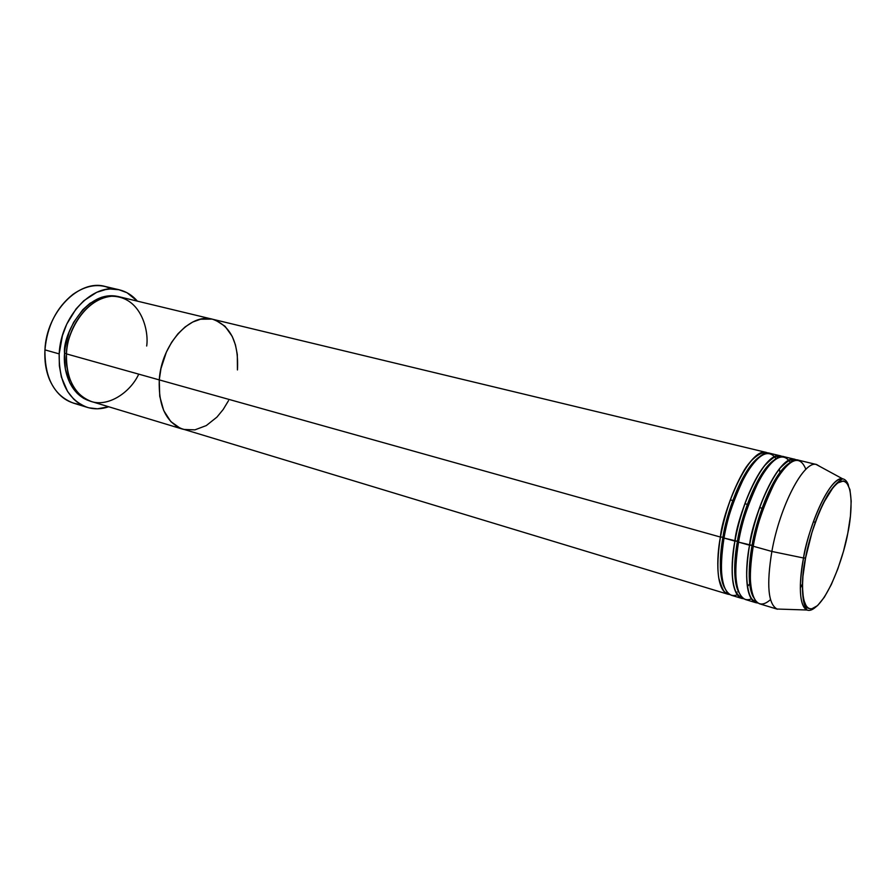 <?xml version="1.0" encoding="UTF-8"?>
<svg xmlns="http://www.w3.org/2000/svg" width="896" height="896" viewBox="0 0 896 896"><rect width="100%" height="100%" fill="white"/><g stroke="black" fill="none" stroke-linecap="round" stroke-linejoin="round"><path stroke-width="1.34" d="M80.685 404.466C66.931 403.178 56.605 395.035 49.694 380.016C45.92 371.045 44.33 360.998 44.946 349.877C44.666 378 54.163 395.741 73.427 403.122L87.427 407.411C68.242 400.053 58.822 382.211 59.181 353.886L44.946 349.877L59.181 353.886C60.726 315.717 93.43 282.195 119.336 289.822C126.336 291.547 132.35 295.322 137.39 301.146L126.986 292.712L118.888 289.722L110.186 289.005L105.694 289.531L96.69 292.331L83.765 300.754L76.07 308.907L66.741 324.15L62.406 335.698L59.181 353.886L59.36 365.837L61.376 377.048L67.603 391.507L73.606 399.022L77.067 402.035L84.706 406.437L88.816 407.803L97.395 408.811L108.718 406.762C101.438 409.248 94.338 409.461 87.427 407.411M66.494 353.506L64.546 353.36C62.306 335.474 86.52 288.299 119.056 296.755L109.704 295.77L101.718 297.248L89.981 303.307L82.779 309.702L73.685 322.235L69.138 332.058L65.094 347.973L64.546 353.36L66.494 353.506M146.675 346.013C149.094 330.456 140.862 296.363 111.63 296.229C81.76 299.309 65.923 337.378 66.461 353.898C66.102 379.154 74.491 395.046 91.616 401.587L182.773 429.184C166.23 422.766 158.402 406.336 159.264 379.893L66.461 353.898L159.264 379.893L159.734 396.278L163.722 410.581L170.789 421.546L180.208 428.254L727.933 594.227C717.886 589.411 715.378 570.349 720.406 537.051C722.165 513.218 749.269 443.778 768.118 453.096M183.736 429.453L194.914 429.856L206.293 425.578L216.922 417.122L223.171 409.506L228.514 400.658L223.171 409.506L216.922 417.122L206.293 425.578L194.914 429.856L183.736 429.453M237.44 369.936L237.306 354.446L235.446 344.904L232.221 336.392L225.042 326.278L215.544 320.141L225.042 326.278L232.221 336.392L235.446 344.904L237.306 354.446L237.44 369.936C238.874 342.653 230.608 325.752 212.621 319.245C190.344 312.491 161.347 344.322 159.264 379.893C161.347 344.322 190.344 312.491 212.621 319.245L766.405 452.458C752.909 447.272 727.866 491.938 720.406 537.051L159.264 379.893C158.402 406.336 166.23 422.766 182.773 429.184L176.859 426.53L170.789 421.546L163.722 410.581L159.734 396.278L159.264 379.893L720.406 537.051C716.43 556.898 715.221 593.04 729.725 594.541M211.994 319.099L200.592 319.211L192.774 322.011L185.125 326.917L177.968 333.76L171.629 342.294L166.354 352.162L160.966 368.558L159.264 379.893L160.966 368.558L166.354 352.162L171.629 342.294L177.968 333.76L185.125 326.917L192.774 322.011L200.592 319.211L211.994 319.099M112.034 288.96L105.09 286.451C79.072 278.813 46.368 311.998 44.946 349.877C47.141 326.032 56.47 307.53 72.934 294.381C86.486 284.917 99.523 283.114 112.034 288.96M90.686 401.285L83.597 398.339L77.246 393.422L69.765 382.782L65.374 369.018L64.546 353.36C63.022 367.752 68.51 394.8 90.686 401.285M212.587 319.245L120.008 296.968C96.936 290.114 67.872 319.962 66.461 353.898C65.341 367.416 69.294 390.074 87.192 399.829C105.56 409.606 130.2 393.053 138.723 374.136M724.069 537.723L722.938 537.197C725.57 517.306 741.373 467.858 760.491 456.131C741.373 467.858 725.57 517.306 722.938 537.197L720.462 537.029L722.938 537.197C720.126 552.742 718.222 576.262 724.685 588.067C718.222 576.262 720.126 552.742 722.938 537.197L724.069 537.723M777.706 475.53L777.829 477.142L777.706 475.53M779.352 468.776L779.89 472.438M776.126 458.73C768.309 447.955 757.691 454.16 744.262 477.333C733.13 500.875 726.387 521.114 724.013 538.059C718.95 571.402 721.414 590.475 731.405 595.28L741.866 598.45C732.054 593.69 729.725 574.582 734.888 541.106C736.77 517.138 763.918 447.093 782.286 456.523M743.691 598.752C729.411 597.475 730.834 561.086 734.888 541.106L737.43 541.251C740.13 521.158 756.269 470.758 775.141 459.413C756.269 470.758 740.13 521.158 737.43 541.251L724.013 538.059L734.888 541.106C742.515 495.757 767.368 450.733 780.562 455.862L769.933 453.309C756.504 448.134 731.517 492.89 724.013 538.059C719.253 559.866 719.219 601.978 737.677 594.664L737.24 594.854M790.328 462.459C782.869 451.27 772.419 457.341 758.979 480.682C747.802 504.504 740.992 524.989 738.539 542.125C733.342 575.646 735.616 594.776 745.371 599.514L755.955 602.717C746.379 598.024 744.251 578.85 749.549 545.205C751.554 521.091 778.747 450.43 796.622 459.995M757.803 603.008C743.781 601.966 745.416 565.331 749.549 545.205L752.091 545.362C754.858 525.067 771.344 473.682 789.947 462.728C771.344 473.682 754.858 525.067 752.091 545.362L738.539 542.125L749.549 545.205C757.344 499.61 782.006 454.238 794.875 459.312L784.123 456.725C771.019 451.606 746.211 496.709 738.539 542.125C733.667 564.166 733.432 606.782 751.789 598.718L751.318 598.942M805.862 469.347C799.826 454.25 789.634 458.293 775.286 481.477C763.235 506.341 755.888 527.934 753.234 546.235C747.902 579.936 749.997 599.11 759.506 603.792L777.403 609.213C768.197 604.621 766.349 585.368 771.859 551.454C766.438 584.629 768.118 603.826 776.91 609.034L806.938 610.008C809.312 610.994 812.112 610.12 815.349 607.376M847.795 533.232C844.794 551.174 831.275 594.742 815.427 607.32C799.982 616.683 800.912 578.57 805.571 558.018L803.522 557.995C799.971 575.299 797.485 605.293 806.938 610.008C799.546 605.282 798.403 587.944 803.522 557.995L771.859 551.454L753.234 546.235L771.859 551.454C779.923 505.501 804.294 459.57 816.659 464.554L820.03 466.558L816.144 464.453C803.634 460.667 779.811 506.206 771.859 551.454L803.522 557.995C810.936 517.194 831.846 475.776 842.554 478.789C826.997 477.49 805.997 537.186 803.522 557.995L805.571 558.018L812.078 532.011L818.619 513.699L823.435 503.048L833.179 487.379L837.726 482.944L843.629 480.928L846.742 482.675L849.946 489.642L851.189 501.11L850.438 516.051L847.795 533.232L843.483 551.298L837.85 568.859L831.32 584.573L824.365 597.184L817.566 605.595L811.462 609L808.058 608.25L806.613 606.939L803.488 599.402L802.424 586.891L802.95 576.285L805.571 558.018C808.494 538.675 824.107 490.694 839.832 481.645C854.56 476.526 851.995 514.763 847.795 533.232L847.795 533.232M749.661 583.811L747.477 586.555M730.318 499.878L733.947 500.83L730.318 499.878M744.867 503.709L748.53 504.672L744.867 503.709M759.584 507.584L763.291 508.57L759.584 507.584M800.307 588.022L802.334 584.192M813.366 521.763L815.248 522.267M816.659 464.554L798.482 460.174C785.691 455.123 761.074 500.584 753.234 546.235C747.309 570.685 748.787 618.778 770.504 599.614M848.478 485.318C847.179 481.443 845.208 479.259 842.554 478.789L816.144 464.453M752.091 545.362C749.112 561.355 746.939 585.872 753.435 597.274C746.939 585.872 749.112 561.355 752.091 545.362M737.43 541.251C734.53 557.021 732.502 581.034 738.976 592.648C732.502 581.034 734.53 557.021 737.43 541.251M749.347 580.048L750.266 578.704L749.347 580.048M737.094 592.043L735.974 592.749M105.09 286.451L119.314 289.822M779.822 472.528L779.968 473.861M764.176 453.186C764.68 451.091 751.43 456.03 742.638 472.998C732.502 491.019 725.11 512.355 720.462 537.029C717.606 553.84 717.08 567.661 718.883 578.48C722.154 588.963 724.651 593.634 726.365 592.469L727.496 592.67M779.374 457.083L778.378 456.747C777.202 458.181 778.176 451.528 764.142 466.155C752.304 480.984 740.085 512.131 734.944 541.083C731.002 564.85 731.338 581.851 735.974 592.099C738.707 595.806 740.186 597.307 740.421 596.59M793.688 460.622L792.792 460.331C791.358 461.429 792.613 455.974 780.058 468.149C768.286 481.914 754.992 514.898 749.605 545.182C743.59 574.661 747.656 599.827 754.678 600.779L755.597 600.981M842.554 478.789C843.73 479.114 838.499 478.654 828.52 493.584C818.563 510.418 810.88 531.91 805.482 558.062C800.24 581.974 802.771 603.814 805.538 606.906L806.938 610.008M749.65 583.699L750.445 582.624"/></g></svg>
